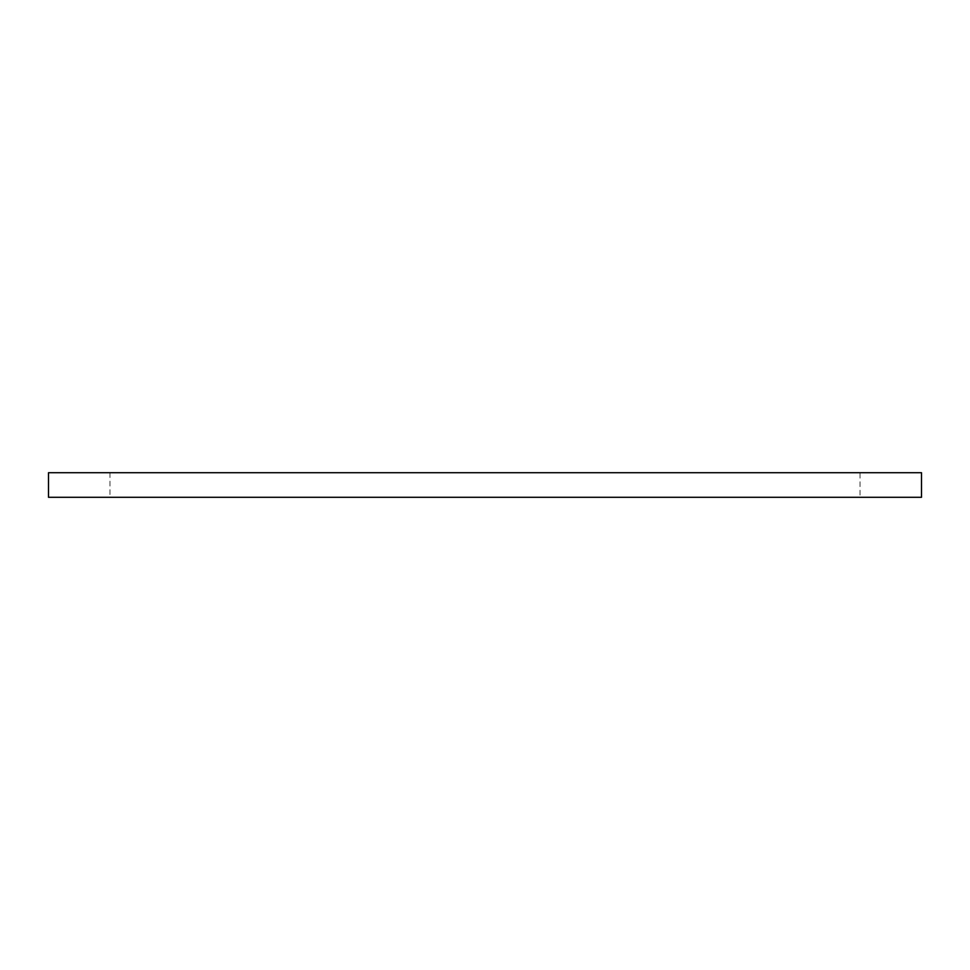 <?xml version="1.0" encoding="UTF-8"?>
<svg xmlns="http://www.w3.org/2000/svg" width="970" height="970" viewBox="0 0 970 970"><rect width="100%" height="100%" fill="white"/><g stroke="black" fill="none" stroke-linecap="round" stroke-linejoin="round"><path stroke-width="0.73" stroke-dasharray="4.85 3.64" d="M860.026 497.295L109.974 497.295L860.026 497.295L860.026 472.705L109.974 472.705L860.026 472.705M48.5 497.295L921.5 497.295M921.5 472.705L48.5 472.705M109.974 472.705L109.974 497.295"/><path stroke-width="1.45" d="M921.5 497.295L48.5 497.295L48.5 472.705L921.5 472.705L921.5 497.295"/></g></svg>
